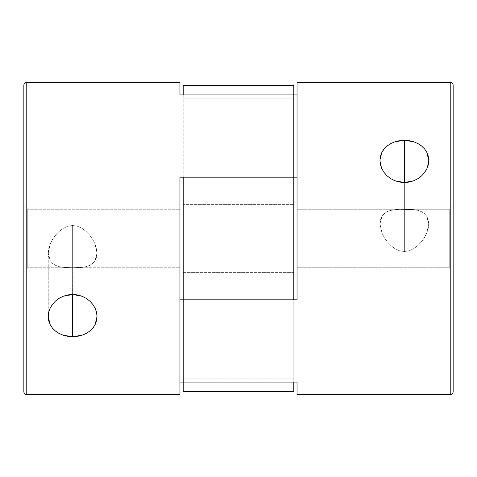 <?xml version="1.0" encoding="UTF-8"?>
<svg xmlns="http://www.w3.org/2000/svg" width="477" height="477" viewBox="0 0 477 477"><rect width="100%" height="100%" fill="white"/><g stroke="black" fill="none" stroke-linecap="round" stroke-linejoin="round"><path stroke-width="0.36" stroke-dasharray="2.38 1.79" d="M183.21 272.647L183.21 204.353L293.79 204.353L293.79 272.647L183.21 272.647L183.21 271.991L183.21 272.647L293.79 272.647L293.79 204.353L183.21 204.353L183.21 299.806L293.79 299.806L293.79 382.071L183.21 382.071L293.79 382.071L293.79 378.881L183.21 378.881L183.21 299.806L183.21 378.881L293.79 378.881L293.79 299.806L179.96 299.806L297.04 299.806L183.21 299.806L183.21 177.194L179.96 177.194L179.96 94.929L179.96 177.194L293.79 177.194L183.21 177.194L183.21 94.929L293.79 94.929L293.79 98.119L183.21 98.119L183.21 85.317L183.21 177.194L297.04 177.194L183.21 177.194L183.21 98.119L293.79 98.119L183.21 98.119L183.21 94.929L183.21 272.647M293.79 85.317L293.79 177.194L183.21 177.194L293.79 177.194L293.79 299.806L293.79 94.929L183.21 94.929L183.21 98.119L293.79 98.119L293.79 85.317M380.443 156.355L379.972 160.451L381.833 168.679L384.092 172.483L387.115 175.858L390.818 178.672L395.016 180.771L404.365 182.53L404.365 251.534L399.35 250.705L394.813 248.541L390.806 245.506L387.324 241.863L384.355 237.707L382.029 233.199L380.509 228.495L379.972 223.892L380.497 228.441L382.011 233.146L384.331 237.677L387.306 241.839L390.788 245.488L394.795 248.529L399.344 250.699L404.365 251.534L404.365 140.28L395.028 141.747L390.806 143.547L387.115 145.986L390.818 143.541L395.016 141.752L390.806 143.547L387.115 145.986L383.705 149.486M382.661 151.006L381.833 152.497L379.984 159.777M386.603 146.415L384.086 148.997L381.797 152.568M401.807 209.302L404.365 209.284L401.807 209.302M394.795 209.671L399.344 209.355L390.806 210.387L387.324 211.639L384.355 213.559L382.029 216.224L380.509 219.682L379.972 223.838L382.029 216.224L384.355 213.559L387.324 211.639L390.806 210.387L399.35 209.355L394.795 209.671M388.982 210.947L390.788 210.393L388.982 210.947M384.331 213.571L387.306 211.645L384.331 213.571L382.011 216.254L384.331 213.571M380.497 219.724L382.011 216.254L379.972 223.892L380.497 219.724M51.462 326.805L55.386 331.008L59.082 333.459L63.369 335.277M65.427 335.862L71.347 336.696M72.522 336.72L72.635 267.716L63.083 267.329L59.076 266.613L55.594 265.361L52.619 263.441L50.3 260.776L48.779 257.318L48.243 253.108L48.767 257.276L50.276 260.746L52.601 263.429L55.57 265.355L59.053 266.607L63.065 267.329L72.635 267.716L72.635 294.47L63.292 296.223L59.07 298.334L55.386 301.142L52.357 304.517L50.097 308.333L48.243 316.561L48.773 320.89M55.153 330.823L59.082 333.459L63.286 335.248L67.871 336.351L72.635 336.72L77.417 336.345L82.002 335.242L86.212 333.441L89.903 330.996M48.714 320.645L50.783 325.755M49.107 322.058L50.097 324.503M48.243 316.555L48.243 253.138L48.243 316.555L48.714 312.387L50.097 308.333L52.398 304.463M48.243 253.162L48.767 248.559L50.276 243.854L48.243 253.162L50.3 260.776L52.619 263.441L55.594 265.361L59.076 266.613L63.083 267.329L72.635 267.716L82.217 267.329L86.224 266.607L89.712 265.343L92.681 263.417L95.001 260.728L97.028 253.078L94.953 243.765L92.633 239.263L89.676 235.137L86.182 231.482L82.187 228.459L77.65 226.295L72.635 225.466L72.635 294.47L72.635 225.466L67.621 226.295L72.635 225.466L67.609 226.301L63.083 228.459L59.076 231.494L55.594 235.137L52.619 239.293L50.3 243.801L48.779 248.505L48.243 253.108L50.3 243.801L52.619 239.293L55.594 235.137L59.076 231.494L63.083 228.459L67.621 226.295L63.065 228.471L67.609 226.301L72.635 225.466L77.668 226.301L72.635 225.466L72.635 294.47L67.859 294.917L63.292 296.223L59.07 298.334L55.386 301.142L52.732 304.022M59.053 231.512L63.065 228.471L59.053 231.512L55.57 235.161L59.053 231.512M52.601 239.323L55.57 235.161L52.601 239.323L50.276 243.854L52.601 239.323M48.541 313.246L48.898 311.63M380.634 165.376L380.27 163.766M23.85 390.943L23.85 238.5L23.85 271.675L27.755 267.77L27.755 209.23L27.755 267.77L23.85 271.675L23.85 205.325L27.755 209.23L179.96 209.23L179.96 267.77L27.755 267.77L27.755 209.23L27.755 267.77L179.96 267.77L179.96 209.23L27.755 209.23L23.85 205.325L23.85 271.675L23.85 85.317L23.85 391.683M453.15 85.317L453.15 391.683L453.15 205.325L449.245 209.23L449.245 267.77L449.245 209.23L453.15 205.325L453.15 271.675L449.245 267.77L297.04 267.77L297.04 209.23L449.245 209.23L449.245 267.77L449.245 209.23L297.04 209.23L297.04 267.77L449.245 267.77L453.15 271.675L453.15 86.057M379.972 223.892L382.029 233.199L384.355 237.707L387.324 241.863L390.806 245.506L394.813 248.541L399.35 250.705L404.365 251.534L409.403 250.699L413.953 248.523L417.959 245.476L421.441 241.821L424.411 237.659L426.73 233.122L428.757 223.808L426.688 216.2L424.363 213.541L421.406 211.639L417.912 210.381L413.917 209.671L399.344 209.355L413.953 209.671L417.959 210.393L421.441 211.657L424.411 213.583L426.73 216.272L428.757 223.922L426.688 233.235L424.363 237.737L421.406 241.863L417.912 245.518L413.917 248.541L409.379 250.705L404.365 251.534L399.344 250.699L394.795 248.529L390.788 245.488L387.306 241.839L384.331 237.677L382.011 233.146L379.972 223.838M413.732 141.758L417.941 143.559M86.188 333.453L81.966 335.253M179.96 82.39L179.96 394.61M26.778 394.61L26.778 82.39L26.778 394.61M90.642 330.37L92.926 327.979L95.167 324.497L97.028 316.543L96.551 312.381L95.156 308.309L92.908 304.517L89.873 301.13L86.188 298.334L81.966 296.223L77.387 294.911L72.635 294.47L72.635 267.716L63.065 267.329L59.053 266.607L55.57 265.355L52.601 263.429L50.276 260.746L48.243 253.108M93.653 327.025L95.161 324.515L96.563 320.627M52.947 328.695L54.909 330.615M450.222 82.39L450.222 394.61L450.222 82.39M297.04 83.183L297.04 82.39M411.657 141.162L404.365 140.28L399.589 140.649L395.028 141.747M424.065 148.323L421.614 145.986L417.924 143.547L413.547 141.699M426.253 151.31L424.602 148.949M421.608 145.98L423.522 147.733M379.972 160.445L379.972 223.862L379.972 160.445L380.443 164.607L381.833 168.679L384.092 172.483L387.115 175.858L390.818 178.672L395.016 180.771L399.607 182.083L404.365 182.53L409.153 182.083L413.732 180.765L417.941 178.654L421.626 175.852L424.661 172.459L426.903 168.667L428.292 164.589L428.757 160.433L428.286 156.343M413.726 180.771L417.941 178.654L421.626 175.852L424.661 172.459L426.903 168.667L428.757 160.373M297.04 299.806L297.04 382.071L297.04 299.806M183.21 382.071L183.21 391.683L183.21 378.881L183.21 382.071L183.21 378.881L293.79 378.881L183.21 378.881L183.21 382.071M97.028 253.192L94.953 260.8L96.479 257.347L97.028 253.192L96.509 248.589L95.001 243.878L92.681 239.341L89.712 235.179L86.224 231.524L82.217 228.477L86.224 231.524L89.712 235.179L92.681 239.341L95.001 243.878L97.028 253.138L97.028 316.555L95.156 308.309L92.908 304.517L89.873 301.13L86.188 298.334L81.966 296.223L72.635 294.47L72.635 225.466L77.65 226.295L82.187 228.459L86.182 231.482L89.676 235.137L92.633 239.263L94.953 243.765L96.479 248.469L97.028 253.078L96.509 257.252L95.001 260.728L92.681 263.417L89.712 265.343L86.224 266.607L82.217 267.329L72.635 267.716L82.187 267.329L72.635 267.716L72.731 336.72M86.182 266.619L82.187 267.329L86.182 266.619L89.676 265.361L86.182 266.619M92.633 263.459L89.676 265.361L92.633 263.459L94.953 260.8L92.633 263.459M453.15 238.5L453.15 271.037L453.15 238.5M23.85 238.5L23.85 205.963L23.85 238.5M297.04 267.77L297.04 209.23L297.04 267.77M179.96 393.817L179.96 83.576M179.96 209.23L179.96 267.77L179.96 209.23M428.757 223.922L428.239 219.748L426.73 216.272L424.411 213.583L421.441 211.657L417.959 210.393L413.953 209.671L404.365 209.284L404.365 182.53L404.365 251.534L409.379 250.705L413.917 248.541L417.912 245.518L421.406 241.863L424.363 237.737L426.688 233.235L428.215 228.531L428.757 223.808L428.239 228.411L426.73 233.122L424.411 237.659L421.441 241.821L417.959 245.476L413.953 248.523L409.403 250.699L404.365 251.534L404.365 182.53L413.732 180.765M428.459 163.766L428.096 165.388M96.372 311.648L96.73 313.264M85.144 333.983L89.891 331.002L93.301 327.502M82.002 335.242L84.626 334.222M73.881 336.696L79.844 335.862M97.028 253.078L97.028 316.555M417.727 143.446L413.702 141.747L404.365 140.28L404.365 209.284L413.917 209.671L417.912 210.381L421.406 211.639L424.363 213.541L426.688 216.2L428.215 219.653L428.757 223.808M421.537 145.92L419.408 144.412M419.283 144.328L417.924 143.547M428.03 155.383L426.283 151.358M425.383 149.969L424.649 149.009M428.757 160.296L428.62 158.221M293.79 378.881L293.79 299.806L293.79 378.881M293.79 94.929L293.79 98.119L293.79 94.929M293.79 272.647L293.79 204.353L293.79 272.647"/><path stroke-width="0.72" d="M183.21 85.317L293.79 85.317L183.21 85.317L183.21 94.929L183.21 85.317M379.984 159.777L381.833 152.491L384.092 148.997L386.603 146.415M383.705 149.486L382.661 151.006M380.27 163.766L379.972 160.445L380.443 156.355L381.833 152.491L384.092 148.997L387.115 145.986L390.818 143.541L395.016 141.752L404.365 140.28L404.365 182.53L395.028 180.777L390.806 178.666L387.115 175.858L384.086 172.483L381.833 168.667L380.634 165.376M48.898 311.63L50.103 308.321L52.357 304.517L55.386 301.142L59.082 298.328L63.286 296.229L72.635 294.47L72.635 336.72L63.292 335.253L59.07 333.453L55.386 331.014L52.357 328.003L50.097 324.497L52.357 328.003L50.097 324.497L48.243 316.549L48.541 313.246M63.369 335.277L65.427 335.862M71.347 336.696L72.522 336.72M50.783 325.755L51.462 326.805M48.773 320.89L49.107 322.058M50.097 324.497L48.714 320.645L48.243 316.549L48.714 312.393L50.103 308.321L52.357 304.517L55.386 301.142L59.082 298.328L63.286 296.229L67.871 294.917L72.635 294.47L77.417 294.917L82.002 296.235L86.212 298.346L89.891 301.148L92.926 304.541L95.167 308.333L96.563 312.411L97.028 316.567L96.551 320.657L95.156 324.521L92.908 328.003L89.873 331.02L86.188 333.453L81.966 335.253L77.387 336.351L72.635 336.72L67.859 336.351L63.292 335.253L59.07 333.453L55.386 331.014L52.357 328.003M379.972 160.445L380.443 164.613L381.838 168.691L384.086 172.483L387.115 175.858L390.806 178.666L395.028 180.777L399.589 182.083L404.365 182.53L404.365 140.28L409.153 140.655L413.732 141.758L417.941 143.559L421.626 145.998L424.661 149.021L426.903 152.503L428.292 156.373L428.757 160.457L428.286 164.619L426.891 168.691L424.643 172.483L421.602 175.87L417.924 178.666L413.702 180.777L409.123 182.089L404.365 182.53L413.726 180.771M297.04 83.183L297.04 82.39L450.222 82.39L450.222 394.61A2.928 2.928 0 0 0 453.15 391.683L453.15 85.317A2.928 2.928 0 0 0 450.222 82.39L297.04 82.39L297.04 299.806L183.21 299.806L183.21 382.071L297.04 382.071L297.04 394.61L450.222 394.61L450.222 82.39A2.928 2.928 0 0 1 453.15 85.317M179.96 83.576L179.96 82.39L26.778 82.39L26.778 394.61L179.96 394.61L179.96 177.194L293.79 177.194L293.79 94.929L179.96 94.929L179.96 82.39L26.778 82.39A2.928 2.928 0 0 0 23.85 85.317L23.85 391.683A2.928 2.928 0 0 0 26.778 394.61L26.778 82.39A2.928 2.928 0 0 0 23.85 85.317L23.85 390.943M395.016 141.752L399.607 140.649L404.365 140.28L413.732 141.758M453.15 86.057L453.15 391.683A2.928 2.928 0 0 1 450.222 394.61L297.04 394.61L297.04 382.071L179.96 382.071L183.21 382.071L183.21 299.806L179.96 299.806L297.04 299.806L297.04 82.39M179.96 82.39L179.96 94.929L293.79 94.929L293.79 299.806L293.79 177.194L297.04 177.194L179.96 177.194L179.96 394.61L26.778 394.61A2.928 2.928 0 0 1 23.85 391.683M81.966 335.253L72.635 336.72L72.635 294.47L82.002 296.235L86.212 298.346L89.891 301.148L92.908 304.517M96.557 320.639L97.028 316.543L95.156 324.521L92.908 328.003L89.873 331.02L86.188 333.453M89.903 330.996L90.642 330.37M52.404 328.063L52.947 328.695M54.909 330.615L55.326 330.96M48.243 316.555L48.714 320.645M52.732 304.022L52.398 304.463M293.79 94.929L297.04 94.929L293.79 94.929L293.79 85.317L293.79 94.929M413.702 141.747L411.657 141.162M424.602 148.949L424.065 148.323M426.867 152.431L426.253 151.31M428.286 156.349L426.891 152.479M428.096 165.388L426.891 168.691L424.643 172.483L421.626 175.852M380.443 156.355L381.833 152.503M179.96 394.61L179.96 393.817M421.602 175.87L417.924 178.666L413.702 180.777M417.941 143.559L421.626 145.998L424.661 149.021L426.903 152.503L428.757 160.457L428.459 163.766M92.926 304.541L95.167 308.333L96.372 311.648M96.73 313.264L97.022 316.853M93.301 327.502L93.653 327.025M84.626 334.222L85.144 333.983M72.731 336.72L73.881 336.696M79.844 335.862L81.853 335.289M424.649 149.009L423.898 148.138M426.283 151.358L425.383 149.969M428.62 158.221L428.03 155.383M183.21 299.806L183.21 177.194L183.21 299.806M183.21 391.683L183.21 382.071L183.21 391.683L293.79 391.683L293.79 382.071L293.79 391.683"/></g></svg>
